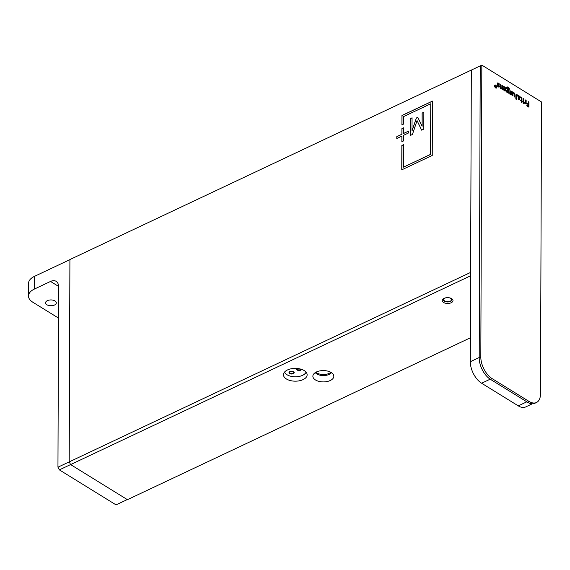 <?xml version="1.0" encoding="UTF-8"?>
<svg xmlns="http://www.w3.org/2000/svg" width="570" height="570" viewBox="0 0 570 570"><rect width="100%" height="100%" fill="white"/><g stroke="black" fill="none" stroke-linecap="round" stroke-linejoin="round"><path stroke-width="0.85" d="M444.393 300.817A4.304 2.323 0.2 0 1 443.332 299.457M306.147 372.239A11.193 6.049 0.2 0 1 303.881 374.597A11.193 6.049 0.2 0 1 303.796 374.654M284.565 372.053A10.98 5.928 -179.8 0 0 286.881 374.647A10.98 5.928 -179.8 0 0 303.717 374.704A10.98 5.928 -179.8 0 0 306.054 372.125M286.803 374.59A11.193 6.049 0.2 0 1 286.717 374.54A11.193 6.049 0.2 0 1 284.473 372.16M293.393 371.626A2.152 1.161 0.2 0 1 293.75 372.267A2.152 1.161 0.2 0 1 293.016 373.136A2.152 1.161 0.2 0 1 290.707 373.314A2.152 1.161 0.2 0 1 289.439 372.253A2.152 1.161 0.2 0 1 289.802 371.611M293.301 373.678A2.586 1.397 0.2 0 1 289.788 373.614A2.586 1.397 0.2 0 1 289.617 371.718A2.586 1.397 0.2 0 1 293.579 371.733A2.586 1.397 0.2 0 1 293.301 373.678M301.573 369.367A2.586 1.397 0.2 0 1 300.739 370.165A2.586 1.397 0.2 0 1 297.419 370.194A2.586 1.397 0.2 0 1 296.77 368.434M296.956 368.448A2.152 1.161 -179.8 0 0 296.885 368.74A2.152 1.161 -179.8 0 0 298.146 369.809A2.152 1.161 -179.8 0 0 300.454 369.624A2.152 1.161 -179.8 0 0 301.024 369.196M423.859 112.319L422.171 113.117L422.128 126.219L422.099 113.074L423.859 112.24L423.795 129.105L421.601 130.145L417.062 120.541L412.438 134.47L410.243 135.503L410.3 118.638L412.06 117.812L412.01 130.936L416.321 118.011L417.803 117.313L422.057 126.17M417.062 120.541L421.643 130.124M412.06 117.89L410.372 118.681L410.315 135.475M417.831 117.377L416.392 118.054L412.089 130.722M408.654 131.107L403.646 133.401M403.646 133.473L408.654 131.036L408.654 132.91L403.567 135.304L403.546 140.925L401.857 141.723L401.871 136.109L396.791 138.503L396.798 136.629L401.878 134.235L401.9 128.613L403.596 127.808L403.574 133.43M403.596 127.887L401.971 128.656L401.878 134.235M401.95 134.278L396.798 136.629M396.87 136.672L396.863 138.474M401.871 136.18L401.928 141.695M69.91 259.557L471.326 70.082L470.62 272.417L69.205 461.885L69.91 259.557M443.973 298.409A4.304 2.323 -179.8 0 0 443.318 299.635A4.304 2.323 -179.8 0 0 444.393 301.181A4.304 2.323 -179.8 0 0 449.139 301.829A4.304 2.323 -179.8 0 0 451.932 299.663A4.304 2.323 -179.8 0 0 451.29 298.438M451.668 298.652A5.379 2.907 0.2 0 1 451.753 298.709A5.379 2.907 0.2 0 1 451.305 302.684A5.379 2.907 0.2 0 1 443.923 302.663A5.379 2.907 0.2 0 1 443.503 298.673A5.379 2.907 0.2 0 1 451.668 298.652M304.195 370.578A11.842 6.398 -179.8 0 0 291.135 368.783A11.842 6.398 -179.8 0 0 283.461 374.732A11.842 6.398 -179.8 0 0 295.274 381.173A11.842 6.398 -179.8 0 0 307.137 374.818A11.842 6.398 -179.8 0 0 304.195 370.578M331.22 372.524A10.474 5.657 0.2 0 1 333.671 375.302A10.474 5.657 0.2 0 1 323.333 381.9A10.474 5.657 0.2 0 1 313.03 375.231A10.474 5.657 0.2 0 1 320.525 370.785A10.474 5.657 0.2 0 1 331.22 372.524M470.613 275.78L70.616 464.578L69.205 461.885L57.955 467.186L58.582 286.682A10.766 6.797 -58.3 0 0 56.152 281.345A10.766 6.797 -58.3 0 0 50.531 281.445L34.357 289.076A17.221 9.305 -179.8 0 0 28.5 296.037A17.221 9.305 -179.8 0 0 32.782 302.2L58.475 318.067M70.616 464.578L127.438 499.669L470.393 337.789M403.61 124.061L401.914 124.866L401.943 115.496L432.445 101.097L432.252 155.439L401.757 169.832L401.843 145.471L403.539 144.673L403.46 167.16L430.564 154.363L430.742 103.768L403.631 116.565L403.61 124.061M430.742 103.768L430.635 154.406L403.46 167.16M432.445 101.175L402.014 115.539L401.985 124.83M403.539 144.751L401.914 145.521L401.829 169.803M28.5 296.037L28.543 283.354A17.221 9.305 0.2 0 1 34.4 276.4L69.91 259.635M54.485 305.036A5.379 2.907 0.2 0 1 48.714 305.484A5.379 2.907 0.2 0 1 45.557 302.82A5.379 2.907 0.2 0 1 50.951 299.934A5.379 2.907 0.2 0 1 56.316 302.862A5.379 2.907 0.2 0 1 54.485 305.036M70.616 464.564L59.365 469.872L116.045 504.878L127.281 499.569M59.365 469.872L57.955 467.186M504.913 90.359A1.19 0.663 64.7 0 0 505.241 89.839L503.987 89.062A1.033 0.57 64.7 0 0 504.108 89.711A0.955 0.527 64.7 0 0 504.913 90.359M504.108 89.711L503.951 89.789A1.033 0.57 64.7 0 1 503.83 89.141L503.987 89.062M503.951 89.789A0.955 0.527 64.7 0 0 504.756 90.438A1.19 0.663 64.7 0 0 504.892 90.366M505.319 91.036A1.966 1.097 64.7 0 0 505.64 90.566L505.711 90.281A3.456 1.924 64.7 0 0 505.604 88.656A1.717 0.955 64.7 0 0 504.707 87.246A4.033 2.244 64.7 0 0 503.474 86.604M503.36 88.286L505.091 89.355A2.458 1.368 64.7 0 0 505.091 89.177M521.343 102.572L521.97 102.735L521.978 101.546L522.54 101.888L521.985 100.918L521.985 98.617A2.031 1.126 64.7 0 0 521.892 98.061A0.805 0.449 64.7 0 0 521.507 97.449A3.498 1.945 64.7 0 0 520.581 96.921L520.581 97.591A1.966 1.097 64.7 0 1 521.151 97.912L521.308 98.218A1.774 0.99 64.7 0 1 521.351 98.717L521.343 100.52L520.574 100.042L520.574 100.676L521.351 101.154L521.343 102.572M521.187 100.42L520.574 100.22M521.807 102.693L521.978 101.716M522.384 101.788L521.821 100.99L521.821 98.688A2.031 1.126 64.7 0 0 521.735 98.14A0.805 0.449 64.7 0 0 521.343 97.527A3.498 1.945 64.7 0 0 520.581 97.057M523.716 102.614L523.73 99.03L523.26 98.731M523.88 102.714L523.894 98.952L523.26 98.56L523.246 102.322L523.88 102.714M518.116 98.724A4.752 2.643 64.7 0 0 518.436 98.98A1.332 0.741 64.7 0 0 518.843 99.166L519.042 98.346A3.071 1.71 64.7 0 0 518.707 97.954A2.586 1.439 64.7 0 1 518.173 97.306A1.083 0.606 64.7 0 1 517.916 96.408L517.916 96.408A1.268 0.705 64.7 0 1 518.173 95.796A1.981 1.104 64.7 0 1 518.871 95.81A4.539 2.522 64.7 0 1 519.833 96.444L519.812 97.121A3.263 1.817 64.7 0 0 519.071 96.544A1.069 0.591 64.7 0 0 518.629 96.537A1.069 0.591 64.7 0 0 518.472 96.608L518.543 97.206A1.347 0.748 64.7 0 0 518.814 97.555L519.17 97.926A1.511 0.841 64.7 0 1 519.491 98.361A0.997 0.556 64.7 0 1 519.676 98.909L519.84 98.831A0.997 0.556 64.7 0 0 519.655 98.282A1.511 0.841 64.7 0 0 519.334 97.848L518.978 97.477A1.347 0.748 64.7 0 1 518.7 97.135L518.629 96.537M519.484 99.807A1.503 0.841 64.7 0 0 519.676 99.558A1.511 0.841 64.7 0 0 519.676 98.909M519.655 96.971L519.669 96.515A4.539 2.522 64.7 0 0 518.714 95.888A1.981 1.104 64.7 0 0 518.137 95.817M519.676 99.558L519.833 99.479A1.511 0.841 64.7 0 0 519.84 98.831M515.843 99.102L516.491 99.501L516.513 95.632A0.926 0.513 64.7 0 1 516.648 95.247L516.833 95.247A1.803 1.005 64.7 0 1 517.361 95.639L517.368 94.919A3.734 2.08 64.7 0 0 516.634 94.435A1.311 0.727 64.7 0 0 515.914 94.82A2.786 1.553 64.7 0 0 515.857 95.368L515.843 99.102M517.204 95.489L517.204 94.998A3.734 2.08 64.7 0 0 516.47 94.513A1.311 0.727 64.7 0 0 516.114 94.463M516.334 99.401L516.349 95.71A0.926 0.513 64.7 0 1 516.484 95.318L516.598 95.304M508.753 93.145A1.674 0.933 64.7 0 0 509.067 92.354L509.224 92.276A1.439 0.798 64.7 0 0 508.889 91.093L508.789 90.944A0.805 0.449 64.7 0 0 508.839 89.768A1.282 0.713 64.7 0 0 509.252 88.649A1.19 0.663 64.7 0 0 508.853 87.908A3.228 1.796 64.7 0 0 507.656 87.025A2.444 1.361 64.7 0 0 506.73 87.046A1.439 0.805 64.7 0 0 506.474 87.702A1.176 0.656 64.7 0 0 507.043 89.077A3.37 1.874 64.7 0 0 507.728 89.568L507.998 89.732A1.731 0.962 64.7 0 1 508.34 89.996L508.29 90.459A2.978 1.653 64.7 0 0 507.35 89.967A1.525 0.848 64.7 0 0 506.673 90.701A1.154 0.641 64.7 0 0 506.787 91.4L506.416 91.3L506.416 91.927L507.414 92.547A2.943 1.639 64.7 0 0 508.469 93.152A1.674 0.933 64.7 0 0 508.839 93.117A1.674 0.933 64.7 0 0 509.224 92.276M508.091 92.425A0.905 0.506 64.7 0 0 508.397 92.44A0.905 0.506 64.7 0 0 508.604 91.891A0.819 0.456 64.7 0 0 508.326 91.114A1.397 0.777 64.7 0 0 507.806 90.708A0.855 0.477 64.7 0 0 507.286 91.079L507.286 91.257A0.834 0.463 64.7 0 0 507.528 91.962A1.254 0.698 64.7 0 0 508.091 92.425L507.927 92.497A0.905 0.506 64.7 0 0 508.233 92.511A0.905 0.506 64.7 0 0 508.312 92.461M507.2 87.68A0.72 0.399 64.7 0 0 506.944 88.058L507.015 88.421A0.812 0.449 64.7 0 0 507.393 88.87L508.198 89.383A1.04 0.577 64.7 0 0 508.397 89.305M507.407 90.73A0.855 0.477 64.7 0 0 507.122 91.15L507.122 91.335A0.834 0.463 64.7 0 0 507.371 92.041A1.254 0.698 64.7 0 0 507.927 92.497M508.29 90.459L508.127 90.537A2.978 1.653 64.7 0 0 507.186 90.046A1.525 0.848 64.7 0 0 506.951 90.053M509.067 92.354A1.439 0.798 64.7 0 0 508.732 91.164L508.625 91.022A0.805 0.449 64.7 0 0 508.811 90.979M508.853 90.944A0.805 0.449 64.7 0 0 508.682 89.846A1.282 0.713 64.7 0 0 508.868 89.804M508.932 89.761A1.282 0.713 64.7 0 0 509.096 88.721A1.19 0.663 64.7 0 0 508.689 87.98A3.228 1.796 64.7 0 0 507.492 87.103A2.444 1.361 64.7 0 0 506.751 87.032M540.481 393.963L541.5 101.966L481.842 65.123L480.225 65.885L479.206 357.882A17.221 9.583 64.7 0 0 490.521 379.392L527.449 402.199A17.221 9.583 64.7 0 0 534.852 403.282L536.47 402.513A17.221 9.583 64.7 0 0 540.481 393.963M481.842 65.123L480.824 357.119A17.221 9.583 64.7 0 0 492.138 378.623L529.067 401.437A17.221 9.583 64.7 0 0 536.47 402.513M496.313 88.108A1.689 0.941 64.7 0 0 496.605 87.003M495.914 85.543A1.689 0.941 64.7 0 0 494.881 85.065M494.56 85.863A1.689 0.941 64.7 0 0 495.209 87.552A1.689 0.941 64.7 0 0 496.399 88.079A1.689 0.941 64.7 0 0 496.527 86.148A1.689 0.941 64.7 0 0 494.952 85.023A1.689 0.941 64.7 0 0 494.56 85.863M497.418 85.942A4.752 2.643 64.7 0 0 497.745 86.198A1.332 0.741 64.7 0 0 498.151 86.383L498.351 85.571A3.071 1.71 64.7 0 0 498.016 85.179A2.586 1.439 64.7 0 1 497.482 84.524A1.083 0.606 64.7 0 1 497.225 83.626A1.29 0.72 64.7 0 1 497.524 82.985A1.29 0.72 64.7 0 1 497.574 82.971L497.482 83.013M498.793 87.025A1.503 0.841 64.7 0 0 498.985 86.775A1.511 0.841 64.7 0 0 498.985 86.127A0.997 0.556 64.7 0 0 498.8 85.578A1.511 0.841 64.7 0 0 498.479 85.144L498.123 84.773A1.347 0.748 64.7 0 1 497.845 84.431L497.774 83.833A1.069 0.591 64.7 0 1 497.931 83.776M498.964 84.189L498.978 83.74A4.859 2.708 64.7 0 0 498.073 83.127A2.138 1.19 64.7 0 0 497.453 83.035M514.653 97.014L514.824 94.335A1.446 0.805 64.7 0 0 514.589 93.402A1.268 0.705 64.7 0 0 513.99 92.76A1.674 0.933 64.7 0 0 512.922 92.917A4.916 2.736 64.7 0 0 512.957 92.198L512.352 91.82L512.337 95.582L512.971 95.981L512.979 94.591L512.808 95.881M514.66 95.81L514.824 94.335M512.815 94.67A9.377 5.216 64.7 0 1 512.836 93.95A1.874 1.04 64.7 0 1 513.121 93.345A0.962 0.534 64.7 0 1 513.271 93.28A0.962 0.534 64.7 0 1 513.976 93.48L514.176 93.986A8.329 4.638 64.7 0 1 514.19 94.998L514.183 96.722L514.817 97.121L514.817 95.732M514.66 94.413A1.446 0.805 64.7 0 0 514.425 93.48A1.268 0.705 64.7 0 0 513.834 92.839A1.674 0.933 64.7 0 0 513.128 92.661M512.936 92.753A1.674 0.933 64.7 0 0 512.758 92.996A4.916 2.736 64.7 0 0 512.793 92.276L512.352 91.998M528.297 101.674L528.29 103.911L526.922 103.07L526.922 103.74L528.283 104.588L528.283 106.084L526.837 105.194L526.837 105.885L528.924 107.181L528.946 102.073L528.297 101.674M528.283 106.084L526.837 105.372M528.768 107.082L528.782 102.151L528.297 101.845M528.126 103.989L526.922 103.248M524.628 102.458A1.047 0.584 64.7 0 0 525.113 102.678A1.119 0.627 64.7 0 0 525.426 102.279A3.684 2.052 64.7 0 0 525.504 101.574L525.519 99.957L526.153 100.349L526.139 104.111L525.533 103.733A6.013 3.349 64.7 0 1 525.59 102.942A2.066 1.147 64.7 0 1 525.462 103.227A1.318 0.734 64.7 0 1 524.6 103.234L524.628 102.458M513.285 93.266A1.874 1.04 64.7 0 0 513 93.872A9.377 5.216 64.7 0 0 512.979 94.591M497.574 82.971A2.138 1.19 64.7 0 1 498.23 83.049A4.859 2.708 64.7 0 1 499.135 83.662L499.12 84.339A3.263 1.817 64.7 0 0 498.372 83.761A1.069 0.591 64.7 0 0 497.938 83.754L498.009 84.353A1.347 0.748 64.7 0 0 498.28 84.702L498.636 85.073A1.511 0.841 64.7 0 1 498.964 85.507A0.997 0.556 64.7 0 1 499.149 86.049A1.511 0.841 64.7 0 1 499.142 86.697A1.503 0.841 64.7 0 1 498.586 87.039A3.434 1.91 64.7 0 1 497.838 86.711L497.425 85.728A4.752 2.643 64.7 0 0 497.902 86.127A1.332 0.741 64.7 0 0 498.308 86.312M500.018 86.59A3.164 1.76 64.7 0 0 500.075 87.424A1.09 0.606 64.7 0 0 500.695 88.457A1.788 0.99 64.7 0 0 501.693 88.692A1.703 0.948 64.7 0 0 501.921 88.414A4.923 2.743 64.7 0 0 501.885 89.134L502.491 89.504L502.505 85.742L501.871 85.35L501.864 87.167A2.209 1.233 64.7 0 1 501.792 87.687A1.375 0.77 64.7 0 1 501.315 88.122A0.955 0.527 64.7 0 1 500.866 87.851L500.681 87.417A3.014 1.674 64.7 0 1 500.645 86.975L500.652 84.595L500.025 84.21L500.018 86.59M503.36 88.649A2.031 1.133 64.7 0 0 503.645 89.825A1.667 0.926 64.7 0 0 504.436 90.78A2.33 1.297 64.7 0 0 505.198 91.058A1.966 1.097 64.7 0 0 505.804 90.487L505.868 90.203A3.456 1.924 64.7 0 0 505.768 88.578A1.717 0.955 64.7 0 0 504.87 87.167A4.033 2.244 64.7 0 0 503.467 86.505L503.524 87.181A2.921 1.624 64.7 0 1 504.692 87.702A1.069 0.599 64.7 0 1 505.212 88.685A2.458 1.368 64.7 0 1 505.255 89.276L503.374 88.115A5.757 3.199 64.7 0 0 503.36 88.649M509.815 93.309A1.047 0.584 64.7 0 0 510.3 93.53A1.119 0.627 64.7 0 0 510.613 93.131A3.684 2.052 64.7 0 0 510.692 92.425L510.706 90.808L511.333 91.193L511.326 94.955L510.72 94.584A6.013 3.349 64.7 0 1 510.777 93.786A2.066 1.147 64.7 0 1 510.649 94.071A1.318 0.734 64.7 0 1 509.787 94.086L509.815 93.309M519.833 99.479A1.503 0.841 64.7 0 1 519.277 99.821A3.434 1.91 64.7 0 1 518.529 99.486L518.123 98.503A4.752 2.643 64.7 0 0 518.6 98.902A1.332 0.741 64.7 0 0 519.006 99.087M523.16 103.476L523.908 103.54L523.16 103.476M502.327 89.404L502.341 85.814L501.871 85.529M500.025 84.389L500.489 84.674L500.489 87.053A3.014 1.674 64.7 0 0 500.517 87.488L500.709 87.93A0.955 0.527 64.7 0 0 501.158 88.2A1.375 0.77 64.7 0 0 501.422 88.108M495.437 86.326L496.064 87.623L496.071 85.956L495.886 86.526L495.237 85.443L495.437 86.326M494.746 85.97A1.418 0.791 64.7 0 0 496.142 87.865A1.418 0.791 64.7 0 0 496.149 85.806A1.418 0.791 64.7 0 0 494.746 85.97M509.808 93.501A1.047 0.584 64.7 0 0 510.136 93.608A1.119 0.627 64.7 0 0 510.285 93.53M510.371 94.271A1.318 0.734 64.7 0 0 510.485 94.15A2.066 1.147 64.7 0 0 510.62 93.865A6.013 3.349 64.7 0 0 510.578 94.157M511.162 94.862L511.176 91.271L510.706 90.979M524.621 102.65A1.047 0.584 64.7 0 0 524.949 102.757A1.119 0.627 64.7 0 0 525.098 102.678M525.191 103.419A1.318 0.734 64.7 0 0 525.298 103.298A2.066 1.147 64.7 0 0 525.433 103.013A6.013 3.349 64.7 0 0 525.398 103.305M525.975 104.011L525.989 100.42L525.519 100.135M508.362 89.305A1.04 0.577 64.7 0 0 508.625 89.141A0.684 0.378 64.7 0 0 508.404 88.179A1.938 1.076 64.7 0 0 507.386 87.602A0.72 0.399 64.7 0 0 507.101 87.98L507.179 88.343A0.812 0.449 64.7 0 0 507.549 88.792L508.362 89.305M480.225 65.885L471.326 70.082L470.314 361.715L479.206 357.518L480.225 65.885M490.193 379.178L481.622 383.225A17.221 9.583 -115.3 0 1 470.314 361.715M532.309 403.809L525.675 406.937A17.221 9.583 -115.3 0 1 518.273 405.861L526.837 401.814M481.622 383.225L518.273 405.861M445.633 297.853A3.876 2.095 -179.8 0 0 444.714 301.024A3.876 2.095 -179.8 0 0 450.599 301.003A3.876 2.095 -179.8 0 0 449.63 297.868M322.67 370.593A8.016 4.332 -179.8 0 0 324.066 370.593M315.93 372.224A8.607 4.653 -179.8 0 0 316.906 372.958A8.607 4.653 -179.8 0 0 330.792 372.274M331.455 372.673A8.757 4.731 0.2 0 1 316.792 373.949A8.757 4.731 0.2 0 1 315.267 372.616M34.4 276.4L34.357 289.076M58.582 286.418L50.531 281.445M480.824 357.119L479.206 357.882M492.138 378.623L490.521 379.392M529.067 401.437L527.449 402.199M443.325 299.271L444.486 301.031C448.554 301.908 450.827 301.772 451.298 300.632L451.932 299.307M324.651 370.628L322.086 370.621"/></g></svg>
